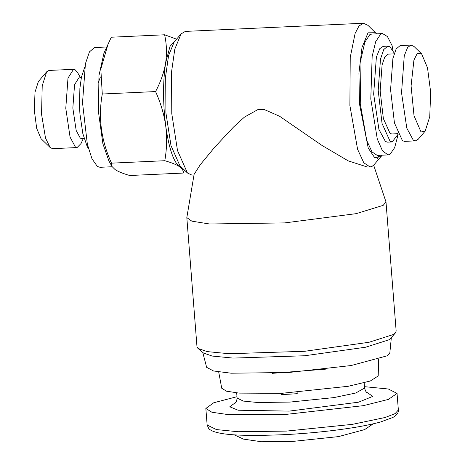 <?xml version="1.0" encoding="UTF-8"?>
<svg xmlns="http://www.w3.org/2000/svg" width="465" height="465" viewBox="0 0 465 465"><rect width="100%" height="100%" fill="white"/><g stroke="black" fill="none" stroke-linecap="round" stroke-linejoin="round"><path stroke-width="0.7" d="M112.175 166.743L100.01 167.301L97.365 166.458L92 158.832L87.35 144.237L82.526 102.73L85.426 63.688L89.449 51.853L94.534 47.552L106.694 46.994M155.577 91.57C160.657 81.962 164.006 72.412 165.621 62.92C167.022 53.458 166.679 44.076 164.598 34.782L111.304 37.217L103.968 53.068L98.958 75.562L98.429 111.629L102.887 143.737L108.903 160.942L112.071 166.563L115.099 169.585C118.279 171.655 123.167 173.631 129.752 175.508L183.047 173.073C183.599 170.864 182.408 168.719 179.455 166.639C176.334 164.593 171.446 162.616 164.802 160.716C166.848 149.056 167.156 137.442 165.72 125.887C164.081 114.367 160.698 102.928 155.577 91.57L102.283 94.006C98.069 117.453 101.143 140.5 111.507 163.151L112.071 166.563M108.118 43.826L100.824 69.087L102.283 94.006M111.507 163.151L164.802 160.716M184.512 170.149L183.047 173.073M164.598 34.782L176.572 39.165M84.095 138.43L81.625 138.541L80.282 138.117L76.173 130.467L72.836 108.095L74.557 84.671L78.847 77.87L81.317 77.76M175.979 39.851L169.987 46.43L165.621 62.92C162.843 82.003 162.872 102.992 165.72 125.887C168.911 148.23 173.486 161.814 179.455 166.639L181.821 167.534M83.311 138.465L81.061 143.482L77.109 147.55L75.382 146.998L70.076 137.14L65.78 108.287L67.995 78.085L73.528 69.314L75.254 69.866L77.835 73.005L80.532 77.795M77.109 147.55L52.597 148.672L50.156 147.533L45.512 138.07L41.548 114.192L42.216 85.769L46.692 71.79L49.017 70.436L73.528 69.314M50.156 147.533L41.025 138.657L36.665 128.323L34.334 110.31L35.009 92.151L38.409 81.462L46.692 71.79M376.569 33.852L367.949 25.343L363.467 23.25L185.361 31.399L181.088 33.893L174.183 41.955L168.592 55.521L165.703 75.76L165.906 112.856L171.004 145.661L179.839 165.61L187.447 173.003L191.935 175.096L194.504 174.98M181.088 33.893L174.794 49.162L171.544 71.93L171.777 113.658L177.508 150.567L187.447 173.003M363.467 23.25L358.986 25.994L355.109 33.445L350.232 57.381L349.883 105.509L357.585 149.282L363.781 162.767L370.041 166.952L372.349 166.197L374.313 164.453L382.12 155.2M370.041 166.952L367.472 167.069L348.146 160.838L321.943 145.406L279.558 116.244L264.015 109.438L257.639 109.728L244.468 117.081L233.43 127.125L214.452 147.521L200.328 164.633L194.097 174.352L186.82 217.608L191.807 221.154L209.512 223.985L284.714 222.904L356.19 213.65L383.201 205.338L385.991 201.932L396.157 331.109L395.436 332.87L393.367 334.521L369.001 342.275L304.691 351.284L229.152 353.737L207.21 351.604L197.974 348.413L196.986 346.785L186.82 217.608M377.685 158.588L378.888 155.345M375.563 32.742L368.018 32.823L362.002 47.447L358.922 73.185L359.497 103.997L368.263 148.155L374.767 157.821L381.219 156.397M373.657 165.162L385.991 201.932M392.925 50.4L392.094 45.646L387.444 36.566L382.561 33.579L371.721 34.073L369.774 34.706L364.862 42.158L361.084 58.509L360.247 103.538L366.757 140.5L371.988 151.886L377.272 155.42L388.112 154.921L390.065 154.287L394.663 147.638L398.127 134.525M382.561 33.579L380.614 34.212L375.714 41.629L372.157 56.399L370.803 98.987L377.289 139.029L382.503 150.933L388.112 154.921M395.436 332.87L390.716 338.299L388.757 339.863L365.653 347.216L304.674 355.76L233.046 358.085L212.243 356.062L203.484 353.034L197.974 348.413M394.326 53.19L389.908 46.814L387.793 46.14L383.148 46.349L379.777 48.68L376.377 57.09L373.662 94.075L378.923 129.404L385.415 141.476L387.531 142.151L392.175 141.935L398.034 134.315M391.338 337.59L389.833 352.929L387.269 355.789L351.133 365.537L288.893 372.488L231.245 373.209L213.545 370.983L206.64 367.344L202.763 352.429M387.793 46.14L383.73 49.575L380.51 59.043L378.19 90.28L382.05 123.487L390.059 141.261L392.175 141.935M397.761 133.682L391.809 133.955L390.048 133.391L383.369 118.575L380.155 90.908L382.091 64.873L384.77 56.986L388.159 54.12L394.111 53.847M326.052 369.111L272.17 373.349M378.65 359.369L378.196 375.964L370.25 381.027L348.239 386.287L281.546 393.338L239.062 393.105L226.496 391.181L221.741 388.275L218.701 371.959M415.408 140.872L404.567 141.372L402.452 140.697L394.436 122.917L390.577 89.716L392.902 58.48L396.116 49.011L400.185 45.57L411.025 45.076L407.654 47.407L404.254 55.812L401.539 92.802L406.799 128.125L413.292 140.197L415.408 140.872L418.256 139.209L425.161 131.153L429.753 116.709L430.666 92.175L427.515 67.832L421.627 53.864L420.895 53.266L417.122 53.702L413.931 60.061L411.083 85.932L414.024 115.721L421.023 131.973L425.161 131.153M421.627 53.864L414.013 46.471L411.025 45.076M297.123 392.414L297.222 393.686L289.288 394.186L281.528 394.547L281.43 393.344M283.069 393.268L281.528 394.547M373.319 423.807L364.607 429.602L338.514 436.606L293.293 441.361L261.487 441.75L243.555 439.129L234.046 434.769M236.987 396.703L213.778 402.742L205.844 408.462L211.883 412.24L228.606 414.664L285.074 414.507L363.374 405.66L388.438 399.394L397.052 393.413L388.327 389.002L364.461 386.671M367.193 392.71C366.315 392.6 365.438 391.036 364.566 388.025L355.789 393.006L333.917 397.592L289.91 402.086L257.668 402.504L243.288 401.074L237.092 398.057C236.708 401.173 236.086 402.853 235.226 403.097M366.222 391.908L372.779 396.383L358.544 402.19L289.166 411.118L238.103 410.229L229.78 406.788L236.063 402.155M397.052 393.413L398.36 410.002L395.099 413.618L385.194 417.477L352.389 424.359L286.382 431.101L238.016 431.729L216.446 429.579L207.152 425.051L205.844 408.462M88.495 148.754L87.164 146.423L82.828 133.595L79.928 113.838L79.521 106.723L79.881 88.402L81.445 77.144L84.758 67.076M100.399 76.934L98.377 82.491M364.566 388.025L364.159 382.852M236.685 392.884L237.092 398.057M398.36 410.002C398.627 412.833 396.773 415.332 392.78 417.5L380.55 421.982C372.965 424.074 363.421 426.039 351.906 427.87C331.871 431.009 310.329 433.229 287.283 434.525C246.287 436.35 215.539 435.676 208.797 428.649L207.152 425.051"/></g></svg>
